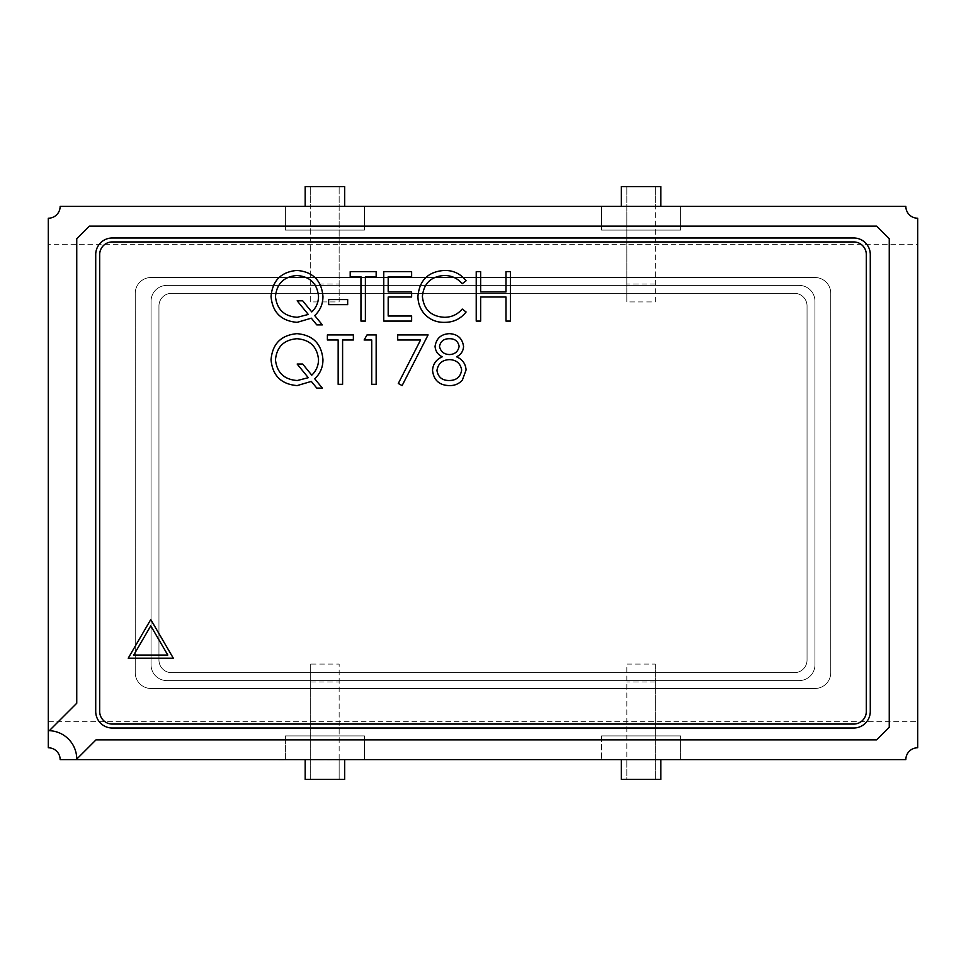 <?xml version="1.0" encoding="UTF-8"?>
<svg xmlns="http://www.w3.org/2000/svg" width="966" height="966" viewBox="0 0 966 966"><rect width="100%" height="100%" fill="white"/><g stroke="black" fill="none" stroke-linecap="round" stroke-linejoin="round"><path stroke-width="0.72" stroke-dasharray="4.83 3.62" d="M853.739 237.986L112.261 237.986A16.543 16.543 0 0 0 95.719 254.529L95.719 711.471A16.543 16.543 0 0 0 112.261 728.014L853.739 728.014A16.543 16.543 0 0 0 870.281 711.471L870.281 254.529A16.543 16.543 0 0 0 853.739 237.986M151.046 277.508A15.806 15.806 0 0 0 135.24 293.314L135.24 672.686A15.806 15.806 0 0 0 151.046 688.492L814.954 688.492A15.806 15.806 0 0 0 830.76 672.686L830.76 293.314A15.806 15.806 0 0 0 814.954 277.508L151.046 277.508A15.806 15.806 0 0 0 135.24 293.314L135.24 672.686A15.806 15.806 0 0 0 151.046 688.492L814.954 688.492A15.806 15.806 0 0 0 830.76 672.686L830.76 293.314A15.806 15.806 0 0 0 814.954 277.508L151.046 277.508M814.954 664.789L814.954 301.211A15.806 15.806 0 0 0 799.148 285.405L166.852 285.405A15.806 15.806 0 0 0 151.046 301.211L151.046 664.789A15.806 15.806 0 0 0 166.852 680.595L799.148 680.595A15.806 15.806 0 0 0 814.954 664.789L814.954 301.211A15.806 15.806 0 0 0 799.148 285.405L166.852 285.405A15.806 15.806 0 0 0 151.046 301.211L151.046 664.789A15.806 15.806 0 0 0 166.852 680.595L799.148 680.595A15.806 15.806 0 0 0 814.954 664.789L814.954 301.211A15.806 15.806 0 0 0 799.148 285.405L166.852 285.405A15.806 15.806 0 0 0 151.046 301.211L151.046 664.789A15.806 15.806 0 0 0 166.852 680.595L799.148 680.595A15.806 15.806 0 0 0 814.954 664.789L814.954 301.211A15.806 15.806 0 0 0 799.148 285.405L166.852 285.405A15.806 15.806 0 0 0 151.046 301.211L151.046 664.789A15.806 15.806 0 0 0 166.852 680.595L799.148 680.595A15.806 15.806 0 0 0 814.954 664.789M889.251 238.783L876.597 226.129L89.403 226.129L76.749 238.783L76.749 703.236L49.302 730.682A28.449 28.449 0 0 1 76.749 759.119L96.008 739.871L876.597 739.871L889.251 727.217L889.251 238.783M853.678 724.065A12.643 12.643 0 0 0 866.321 711.411L866.321 254.589A12.643 12.643 0 0 0 853.678 241.935L112.322 241.935A12.643 12.643 0 0 0 99.679 254.589L99.679 711.411A12.643 12.643 0 0 0 112.322 724.065L853.678 724.065M794.402 293.314A12.643 12.643 0 0 1 807.045 305.956L807.045 660.044A12.643 12.643 0 0 1 794.402 672.686L171.598 672.686A12.643 12.643 0 0 1 158.955 660.044L158.955 305.956A12.643 12.643 0 0 1 171.598 293.314L794.402 293.314A12.643 12.643 0 0 1 807.045 305.956L807.045 660.044A12.643 12.643 0 0 1 794.402 672.686L171.598 672.686A12.643 12.643 0 0 1 158.955 660.044L158.955 305.956A12.643 12.643 0 0 1 171.598 293.314L794.402 293.314M322.958 296.453C322.946 304 320.205 310.376 314.735 315.592L322.33 324.89L316.8 324.89L311.318 318.176L297.13 322.354C281.263 321.014 272.557 312.429 271.035 296.61C272.4 280.647 281.046 271.917 296.948 270.42C312.899 271.82 321.569 280.49 322.958 296.453M297.166 300.824L302.696 300.824L311.764 311.933C316.208 307.671 318.466 302.467 318.526 296.321C317.174 283.497 309.977 276.554 296.96 275.491C283.907 276.602 276.735 283.63 275.467 296.586C276.928 309.47 284.197 316.377 297.286 317.295L308.287 314.457L297.166 300.824M328.657 304.628L328.657 299.557L347.663 299.557L347.663 304.628L328.657 304.628M360.958 276.759L350.199 276.759L350.199 271.688L376.16 271.688L376.16 276.759L365.39 276.759L365.39 321.086L360.958 321.086L360.958 276.759M383.756 321.086L383.756 271.688L411.625 271.688L411.625 276.759L388.187 276.759L388.187 291.961L411.625 291.961L411.625 297.021L388.187 297.021L388.187 316.027L411.625 316.027L411.625 321.086L383.756 321.086M444.541 270.42C453.428 270.383 460.613 273.825 466.083 280.756L462.207 283.726C457.51 278.22 451.533 275.479 444.263 275.491C431.017 276.409 423.724 283.4 422.396 296.441C423.784 309.615 431.174 316.57 444.565 317.295C451.69 317.222 457.57 314.469 462.207 309.06L466.083 311.994C460.613 318.913 453.452 322.366 444.601 322.354C436.475 322.523 429.677 319.649 424.219 313.721C419.981 308.625 417.892 302.756 417.952 296.103C419.522 280.08 428.373 271.531 444.541 270.42M476.226 321.086L476.226 271.688L480.657 271.688L480.657 291.961L505.991 291.961L505.991 271.688L510.422 271.688L510.422 321.086L505.991 321.086L505.991 297.021L480.657 297.021L480.657 321.086L476.226 321.086M322.958 359.678C322.946 367.225 320.205 373.613 314.735 378.817L322.33 388.115L316.8 388.115L311.318 381.413L297.13 385.591C281.263 384.251 272.557 375.665 271.035 359.835C272.4 343.872 281.046 335.142 296.948 333.656C312.899 335.045 321.569 343.727 322.958 359.678M297.166 364.049L302.696 364.049L311.764 375.17C316.208 370.908 318.466 365.703 318.526 359.545C317.174 346.722 309.977 339.778 296.96 338.716C283.907 339.827 276.735 346.866 275.467 359.823C276.928 372.695 284.197 379.602 297.286 380.519L308.287 377.694L297.166 364.049M338.16 339.984L327.389 339.984L327.389 334.924L353.363 334.924L353.363 339.984L342.592 339.984L342.592 384.323L338.16 384.323L338.16 339.984M364.122 339.984L367.02 334.924L376.16 334.924L376.16 384.323L371.729 384.323L371.729 339.984L364.122 339.984M397.69 339.984L397.69 334.924L428.095 334.924L402.122 385.591L398.294 383.478L420.584 339.984L397.69 339.984M463.559 346.468C463.257 351.226 460.915 354.679 456.544 356.804C462.4 359.352 465.588 363.735 466.083 369.93L462.352 380.157C458.838 383.949 454.467 385.748 449.238 385.591C439.264 385.265 433.686 380.181 432.526 370.34C433.01 363.953 436.27 359.449 442.271 356.804C437.827 354.655 435.425 351.165 435.062 346.335C436.378 338.281 441.196 334.055 449.528 333.656C457.751 334.164 462.424 338.438 463.559 346.468M449.287 380.519C456.447 380.411 460.577 376.909 461.651 370.014C460.492 363.409 456.459 359.944 449.576 359.618C442.319 359.883 438.117 363.506 436.958 370.485C438.105 377.199 442.223 380.544 449.287 380.519M449.468 354.558C454.95 354.317 458.162 351.564 459.128 346.299C458.041 341.143 454.769 338.619 449.287 338.716C443.817 338.716 440.556 341.276 439.494 346.396C440.617 351.612 443.949 354.329 449.468 354.558M173.312 658.196L150.768 619.556L128.224 658.196L173.312 658.196M133.731 655.045L167.806 655.045L150.768 625.835L133.731 655.045M905.842 206.374L60.158 206.374C59.397 213.522 55.448 217.471 48.3 218.231L48.3 244.313L917.7 244.313L917.7 218.231C910.552 217.471 906.603 213.522 905.842 206.374M680.595 230.089L601.552 230.089L601.552 206.374L601.552 230.089L680.595 230.089L680.595 206.374L680.595 230.089L680.595 206.374L601.552 206.374L680.595 206.374L680.595 230.089L601.552 230.089L680.595 230.089M285.405 206.374L285.405 230.089L364.448 230.089L364.448 206.374L285.405 206.374L285.405 230.089L285.405 206.374L285.405 230.089L364.448 230.089L364.448 206.374L305.171 206.374L344.681 206.374L339.151 206.374L339.151 301.935L310.702 301.935L310.702 206.374L285.405 206.374M48.3 721.687L48.3 747.769C55.448 748.529 59.397 752.478 60.158 759.626L285.405 759.626L285.405 735.911L364.448 735.911L364.448 759.626L364.448 735.911L364.448 759.626L680.595 759.626L680.595 735.911L680.595 759.626L601.552 759.626L601.552 735.911L680.595 735.911L680.595 759.626L905.842 759.626C906.603 752.478 910.552 748.529 917.7 747.769L917.7 721.687L48.3 721.687L48.3 244.313M917.7 721.687L917.7 244.313M261.701 759.626L285.405 759.783L285.405 735.911L364.448 735.911L285.405 735.911L364.448 735.911L364.448 759.626L285.405 759.626L285.405 735.911L285.405 759.626L261.701 759.626L344.681 759.783M601.552 735.911L601.552 759.626L601.552 735.911L680.595 735.911L601.552 735.911L680.595 735.911L680.595 759.626L601.552 759.626L601.552 735.911M601.552 206.374L601.552 230.089L601.552 206.374M655.298 664.065L655.298 759.626L626.849 759.626L626.849 664.065L655.298 664.065L655.298 779.381L626.849 779.381L626.849 664.065M655.298 681.972L626.849 681.972M621.319 759.626L626.849 759.626L626.849 779.381L621.319 779.381L621.319 759.626L660.829 759.626L655.298 759.626L655.298 779.381L660.829 779.381L660.829 759.626M655.298 301.935L655.298 186.619L655.298 206.374L626.849 206.374L626.849 301.935L655.298 301.935L655.298 206.374L660.829 206.374L621.319 206.374L626.849 206.374L626.849 186.619L626.849 301.935M655.298 284.028L626.849 284.028M660.829 206.374L660.829 186.619L621.319 186.619L621.319 206.374M364.448 230.089L285.405 230.089L364.448 230.089L364.448 206.374L364.448 230.089M310.702 301.935L310.702 186.619L310.702 206.374L339.151 206.374L339.151 186.619L339.151 301.935M310.702 284.028L339.151 284.028M305.171 206.374L305.171 186.619L344.681 186.619L344.681 206.374M310.702 664.065L310.702 779.381L305.171 779.381L305.171 759.626L344.681 759.626L339.151 759.626L339.151 664.065L310.702 664.065L310.702 779.381L339.151 779.381L339.151 664.065M305.171 759.626L339.151 759.626L339.151 779.381L344.681 779.381L344.681 759.626M305.171 759.783L285.405 759.626M310.702 681.972L339.151 681.972"/><path stroke-width="1.45" d="M889.251 238.783L876.597 226.129L89.403 226.129L76.749 238.783L76.749 703.236L49.302 730.682A28.449 28.449 0 0 1 76.749 759.119L96.008 739.871L876.597 739.871L889.251 727.217L889.251 238.783M870.281 254.529A16.543 16.543 0 0 0 853.739 237.986L112.261 237.986A16.543 16.543 0 0 0 95.719 254.529L95.719 711.471A16.543 16.543 0 0 0 112.261 728.014L853.739 728.014A16.543 16.543 0 0 0 870.281 711.471L870.281 254.529M173.312 658.196L150.768 619.556L128.224 658.196L173.312 658.196M420.584 339.984L397.69 339.984L397.69 334.924L428.095 334.924L402.122 385.591L398.294 383.478L420.584 339.984M371.729 339.984L364.122 339.984L367.02 334.924L376.16 334.924L376.16 384.323L371.729 384.323L371.729 339.984M338.16 384.323L338.16 339.984L327.389 339.984L327.389 334.924L353.363 334.924L353.363 339.984L342.592 339.984L342.592 384.323L338.16 384.323M296.948 333.656C312.899 335.045 321.569 343.727 322.958 359.678C322.946 367.225 320.205 373.613 314.735 378.817L322.33 388.115L316.8 388.115L311.318 381.413L297.13 385.591C281.263 384.251 272.557 375.665 271.035 359.835C272.4 343.872 281.046 335.142 296.948 333.656M853.678 724.065A12.643 12.643 0 0 0 866.321 711.411L866.321 254.589A12.643 12.643 0 0 0 853.678 241.935L112.322 241.935A12.643 12.643 0 0 0 99.679 254.589L99.679 711.411A12.643 12.643 0 0 0 112.322 724.065L853.678 724.065M296.948 270.42C312.899 271.82 321.569 280.49 322.958 296.453C322.946 304 320.205 310.376 314.735 315.592L322.33 324.89L316.8 324.89L311.318 318.176L297.13 322.354C281.263 321.014 272.557 312.429 271.035 296.61C272.4 280.647 281.046 271.917 296.948 270.42M347.663 304.628L328.657 304.628L328.657 299.557L347.663 299.557L347.663 304.628M360.958 321.086L360.958 276.759L350.199 276.759L350.199 271.688L376.16 271.688L376.16 276.759L365.39 276.759L365.39 321.086L360.958 321.086M411.625 321.086L383.756 321.086L383.756 271.688L411.625 271.688L411.625 276.759L388.187 276.759L388.187 291.961L411.625 291.961L411.625 297.021L388.187 297.021L388.187 316.027L411.625 316.027L411.625 321.086M417.952 296.103C419.522 280.08 428.373 271.531 444.541 270.42C453.428 270.383 460.613 273.825 466.083 280.756L462.207 283.726C457.51 278.22 451.533 275.479 444.263 275.491C431.017 276.409 423.724 283.4 422.396 296.441C423.784 309.615 431.174 316.57 444.565 317.295C451.69 317.222 457.57 314.469 462.207 309.06L466.083 311.994C460.613 318.913 453.452 322.366 444.601 322.354C436.475 322.523 429.677 319.649 424.219 313.721C419.981 308.625 417.892 302.756 417.952 296.103M480.657 321.086L476.226 321.086L476.226 271.688L480.657 271.688L480.657 291.961L505.991 291.961L505.991 271.688L510.422 271.688L510.422 321.086L505.991 321.086L505.991 297.021L480.657 297.021L480.657 321.086M449.528 333.656C457.751 334.164 462.424 338.438 463.559 346.468C463.257 351.226 460.915 354.679 456.544 356.804C462.4 359.352 465.588 363.735 466.083 369.93L462.352 380.157C458.838 383.949 454.467 385.748 449.238 385.591C439.264 385.265 433.686 380.181 432.526 370.34C433.01 363.953 436.27 359.449 442.271 356.804C437.827 354.655 435.425 351.165 435.062 346.335C436.378 338.281 441.196 334.055 449.528 333.656M302.696 300.824L311.764 311.933C316.208 307.671 318.466 302.467 318.526 296.321C317.174 283.497 309.977 276.554 296.96 275.491C283.907 276.602 276.735 283.63 275.467 296.586C276.928 309.47 284.197 316.377 297.286 317.295L308.287 314.457L297.166 300.824L302.696 300.824M302.696 364.049L311.764 375.17C316.208 370.908 318.466 365.703 318.526 359.545C317.174 346.722 309.977 339.778 296.96 338.716C283.907 339.827 276.735 346.866 275.467 359.823C276.928 372.695 284.197 379.602 297.286 380.519L308.287 377.694L297.166 364.049L302.696 364.049M459.128 346.299C458.041 341.143 454.769 338.619 449.287 338.716C443.817 338.716 440.556 341.276 439.494 346.396C440.617 351.612 443.949 354.329 449.468 354.558C454.95 354.317 458.162 351.564 459.128 346.299M461.651 370.014C460.492 363.409 456.459 359.944 449.576 359.618C442.319 359.883 438.117 363.506 436.958 370.485C438.105 377.199 442.223 380.544 449.287 380.519C456.447 380.411 460.577 376.909 461.651 370.014M133.731 655.045L167.806 655.045L150.768 625.835L133.731 655.045M905.842 206.374L60.158 206.374A11.858 11.858 0 0 1 48.3 218.231L48.3 747.769A11.858 11.858 0 0 1 60.158 759.626L905.842 759.626A11.858 11.858 0 0 1 917.7 747.769L917.7 218.231A11.858 11.858 0 0 1 905.842 206.374M621.319 759.626L621.319 779.381L660.829 779.381L660.829 759.626M660.829 206.374L660.829 186.619L621.319 186.619L621.319 206.374M305.171 206.374L305.171 186.619L344.681 186.619L344.681 206.374M305.171 759.783L305.171 779.381L344.681 779.381L344.681 759.783M364.448 759.626L261.701 759.626"/></g></svg>

